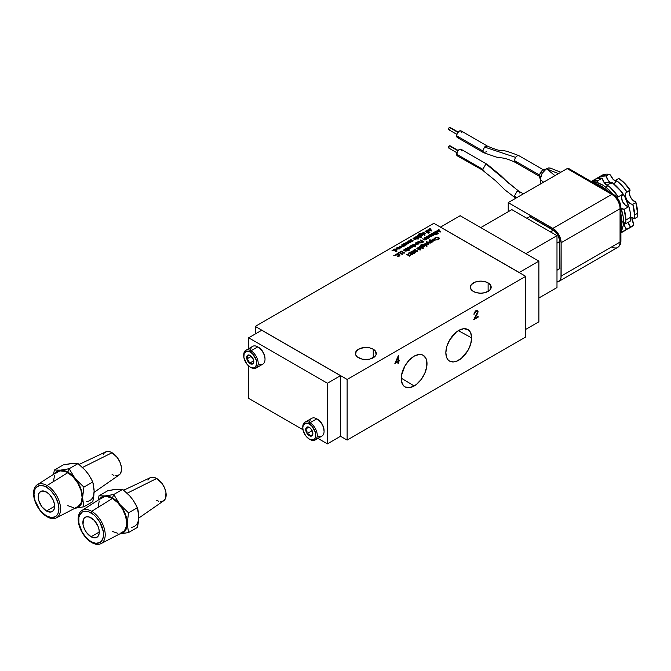 <?xml version="1.0" encoding="UTF-8"?>
<svg xmlns="http://www.w3.org/2000/svg" width="671" height="671" viewBox="0 0 671 671"><rect width="100%" height="100%" fill="white"/><g stroke="black" fill="none" stroke-linecap="round" stroke-linejoin="round"><path stroke-width="1.01" d="M94.108 492.338L119.069 475.009A13.361 7.716 -120 0 0 120.713 464.206A13.361 7.716 -120 0 0 112.074 452.724L82.533 467.452L112.074 452.724L110.229 451.868L106.823 451.524L104.215 453.034L103.342 454.418M62.403 469.935L60.432 470.153A20.885 12.053 60 0 1 67.813 472.132L69.138 468.735L60.432 470.153L65.892 471.168L69.742 473.39L73.466 476.695L78.255 483.154L80.604 488.043L82.08 493.009L82.458 499.861L81.459 503.585L78.255 507.268L74.967 508.232A20.885 12.053 60 0 0 75.202 508.215L83.9 506.79L82.583 497.706L83.9 487.104L75.202 478.683L69.138 468.735L67.813 472.132A20.885 12.053 60 0 1 75.202 478.683A20.885 12.053 60 0 1 82.583 497.706A20.885 12.053 60 0 1 75.202 508.215L83.9 506.79L82.583 497.706L83.9 487.104L75.202 478.683L69.138 468.735L62.403 469.935M56.372 517.861L77.651 506.84A20.214 11.675 -120 0 0 81.09 490.736A20.214 11.675 -120 0 0 67.813 472.678L47.071 485.552A19.115 11.038 60 0 1 59.627 502.629A19.115 11.038 60 0 1 56.372 517.861A19.115 11.038 60 0 1 47.071 516.771A19.115 11.038 -120 0 0 60.583 508.97A19.115 11.038 -120 0 0 47.071 485.552L46.45 487.146A17.597 10.166 60 0 1 58.897 508.702A17.597 10.166 60 0 1 46.45 515.89L41.686 512.048L39.539 509.474L34.951 500.381L34.003 494.334L34.951 489.385L36.1 487.565L39.539 485.578L44.018 486.022L46.45 487.146L51.214 490.996L55.248 496.439L57.949 502.663L58.897 508.702L57.949 513.659L56.8 515.479L55.248 516.762L51.214 517.551L46.45 515.89A17.597 10.166 60 0 1 34.003 494.334A17.597 10.166 60 0 1 46.45 487.146L47.071 485.552A19.115 11.038 -120 0 0 33.55 493.361A19.115 11.038 -120 0 0 47.071 516.771A19.115 11.038 60 0 1 34.649 500.155A19.115 11.038 60 0 1 37.257 484.756A19.115 11.038 60 0 1 47.071 485.552L67.813 472.678A20.214 11.675 -120 0 0 57.446 471.839L37.257 484.756M46.45 510.992A11.6 6.702 60 0 1 38.868 500.767A11.6 6.702 60 0 1 40.646 491.474A11.6 6.702 60 0 1 46.45 492.044A11.6 6.702 60 0 1 54.024 502.269A11.6 6.702 60 0 1 52.246 511.57A11.6 6.702 60 0 1 46.45 510.992L54.653 506.261L46.45 510.992L51.004 512.032L53.269 510.723L54.494 508.014L54.494 504.315L53.269 500.197L49.587 494.586L46.45 492.044L41.896 491.013L40.646 491.474L38.868 493.52L38.247 496.783L38.868 500.767L41.896 506.764L46.45 510.992M70.38 463.795L63.284 464.911L54.368 470.052L60.432 470.153A20.885 12.053 60 0 0 54.896 473.466L57.379 471.101L60.432 470.153L54.368 470.052L53.571 474.322L54.368 470.052L63.284 464.911L70.019 463.711L78.046 463.586L69.138 468.735L78.046 463.586L84.781 469.725L88.538 474.397L92.816 481.954L83.9 487.104L92.816 481.954L94.133 491.038L92.816 501.648L83.9 506.79L92.816 501.648L93.781 496.221L94.133 491.038L93.361 484.068L91.541 479.379L88.354 474.179M67.813 505.691L73.29 507.595M75.756 507.494L77.928 506.689L81.023 503.124L82.114 497.437L81.023 490.493L77.928 483.346L73.29 477.089L67.813 472.678L65.028 471.386L59.878 470.874L55.928 473.156M54.611 475.244L53.521 480.931M73.718 463.502L78.046 463.586L85.016 470.027M86.752 501.547A20.885 12.053 -120 0 0 94.133 491.038L94.007 488.74M112.074 474.548L113.919 475.395M115.689 475.798L117.324 475.739L119.933 474.229L121.342 471.109L121.342 466.857L119.933 462.109L117.324 457.588L112.074 452.724A13.361 7.716 -120 0 0 105.724 451.885L79.103 464.433M138.738 518.096L163.699 500.767A13.361 7.716 -120 0 0 165.343 489.964A13.361 7.716 -120 0 0 156.704 478.482L127.163 493.219L156.704 478.482L154.858 477.626L151.453 477.291L150.019 477.819L147.972 480.176M107.024 495.701L105.062 495.919A20.885 12.053 60 0 1 112.443 497.899L113.76 494.502L105.062 495.919L108.618 496.272L112.443 497.899L118.096 502.462L124.16 511.336L126.702 518.767L127.079 525.628L126.081 529.352L122.885 533.034L119.589 533.999L128.53 532.556L127.205 523.472L128.53 512.87L119.824 504.441L113.76 494.502L112.443 497.899A20.885 12.053 60 0 1 119.824 504.441A20.885 12.053 60 0 1 127.205 523.472A20.885 12.053 60 0 1 119.824 533.973A20.885 12.053 60 0 1 119.589 533.999L128.53 532.556L127.205 523.472L128.53 512.87L119.824 504.441L113.76 494.502L107.024 495.701M100.994 543.627L122.281 532.606A20.214 11.675 -120 0 0 125.72 516.502A20.214 11.675 -120 0 0 112.443 498.444L91.692 511.319A19.115 11.038 60 0 1 104.248 528.396A19.115 11.038 60 0 1 100.994 543.627A19.115 11.038 60 0 1 91.692 542.537A19.115 11.038 -120 0 0 105.213 534.728A19.115 11.038 -120 0 0 91.692 511.319L91.071 512.912A17.597 10.166 60 0 1 103.519 534.468A17.597 10.166 60 0 1 91.071 541.656L86.316 537.815L82.273 532.363L78.868 523.044L78.868 517.433L79.581 515.143L82.273 512.04L84.16 511.344L88.647 511.788L93.504 514.59L95.836 516.754L99.878 522.206L103.284 531.533L103.284 537.135L101.422 541.245L99.878 542.529L95.836 543.309L91.071 541.656A17.597 10.166 60 0 1 78.633 520.1A17.597 10.166 60 0 1 91.071 512.912L91.692 511.319A19.115 11.038 -120 0 0 78.172 519.119A19.115 11.038 -120 0 0 91.692 542.537A19.115 11.038 60 0 1 79.27 525.921A19.115 11.038 60 0 1 81.887 510.522A19.115 11.038 60 0 1 91.692 511.319L112.443 498.444A20.214 11.675 -120 0 0 102.067 497.605L81.887 510.522M91.071 536.758A11.6 6.702 60 0 1 83.498 526.534A11.6 6.702 60 0 1 85.276 517.24A11.6 6.702 60 0 1 91.071 517.811A11.6 6.702 60 0 1 98.654 528.035A11.6 6.702 60 0 1 96.876 537.328A11.6 6.702 60 0 1 91.071 536.758L99.274 532.019L91.071 536.758L94.217 537.848L95.634 537.79L97.899 536.49L99.123 533.78L99.123 530.082L97.899 525.963L94.217 520.344L89.478 517.073L86.517 516.779L84.252 518.087L83.498 519.287L83.028 524.487L84.252 528.614L86.517 532.531L91.071 536.758M115.001 489.562L107.905 490.669L98.998 495.819L105.062 495.919A20.885 12.053 60 0 0 99.526 499.232L102 496.867L105.062 495.919L98.998 495.819L98.192 500.08L98.998 495.819L107.905 490.669L114.64 489.469L122.676 489.352L113.76 494.502L122.676 489.352L129.402 495.492L133.16 500.163L137.438 507.721L128.53 512.87L137.438 507.721L138.754 516.804L137.438 527.414L128.53 532.556L137.438 527.414L138.402 521.988L138.671 514.355L137.983 509.826L136.171 505.146L132.984 499.945M112.443 531.457L117.911 533.353M120.386 533.26L124.328 530.979L126.458 526.265L126.735 523.204L125.645 516.259L122.55 509.113L117.911 502.856L112.443 498.444L106.974 496.54L104.5 496.641L100.558 498.914M99.233 501.011L98.151 506.697M118.339 489.268L122.676 489.352L129.646 495.794M131.373 527.305A20.885 12.053 -120 0 0 138.754 516.804L138.629 514.506M156.704 500.306L158.541 501.162M160.319 501.564L163.38 500.969L165.435 498.612L165.972 492.615L164.554 487.867L161.954 483.355L156.704 478.482A13.361 7.716 -120 0 0 150.346 477.651L123.724 490.199M373.244 349.222L373.244 357.744L373.244 349.222A10.442 6.031 180 0 1 376.305 353.483A10.442 6.031 180 0 1 369.864 359.052A10.442 6.031 180 0 1 358.482 357.744A10.442 6.031 180 0 1 355.42 353.483A10.442 6.031 180 0 1 361.87 347.913A10.442 6.031 180 0 1 373.244 349.222L375.508 351.176L376.104 354.657L374.544 356.829L369.864 359.052L365.863 359.505L361.87 359.052L357.182 356.829L355.622 354.657L356.217 351.176L360.067 348.467L365.863 347.452L369.864 347.913L373.244 349.222M488.119 282.902L488.119 291.424L488.119 282.902A10.442 6.031 180 0 1 491.18 287.163A10.442 6.031 180 0 1 484.73 292.732A10.442 6.031 180 0 1 473.349 291.424A10.442 6.031 180 0 1 470.296 287.163A10.442 6.031 180 0 1 476.737 281.594A10.442 6.031 180 0 1 488.119 282.902L490.384 284.856L490.979 288.337L489.419 290.509L484.73 292.732L480.738 293.185L476.737 292.732L473.349 291.424L470.497 288.337L471.092 284.856L474.934 282.147L480.738 281.132L484.73 281.594L488.119 282.902M414.116 385.984L401.216 378.1L414.116 385.984A18.243 10.535 -60 0 1 404.798 386.773A18.243 10.535 -60 0 1 402.248 372.095A18.243 10.535 -60 0 1 414.116 356.2A18.243 10.535 -60 0 1 423.04 355.185A18.243 10.535 -60 0 1 426.077 369.738A18.243 10.535 -60 0 1 414.116 385.984L409.176 387.704L404.99 386.89L403.388 385.557L401.459 381.304L401.459 375.492L404.99 365.829L409.176 360.184L414.116 356.2L419.048 354.481L421.279 354.573L423.233 355.295L426.026 358.515L426.764 360.881L426.764 366.693L424.835 373.177L421.279 379.341L416.632 384.248L414.116 385.984M471.638 337.882A18.243 10.535 -60 0 1 463.544 356.368A18.243 10.535 -60 0 1 449.427 361.006A18.243 10.535 -60 0 1 445.838 352.778A18.243 10.535 -60 0 1 453.68 334.552A18.243 10.535 -60 0 1 467.662 329.419A18.243 10.535 -60 0 1 471.638 337.882L458.36 330.66L471.638 337.882L470.656 344.148L467.855 350.598L461.254 358.482L456.221 361.392L453.806 361.937L449.62 361.124L448.01 359.79L446.819 357.911L445.838 352.778L446.819 346.504L449.62 340.063L456.221 332.17L458.738 330.434L463.678 328.715L467.855 329.528L470.656 332.749L471.638 337.882M256.07 368.002A10.233 5.905 60 0 1 250.954 367.498A10.233 5.905 -120 0 0 258.192 363.321A10.233 5.905 -120 0 0 250.954 350.79L257.773 346.848A10.233 5.905 60 0 1 265.011 359.379A10.233 5.905 -120 0 0 257.773 346.848L250.954 350.79A10.233 5.905 60 0 1 257.639 359.799A10.233 5.905 60 0 1 256.07 368.002L262.889 364.059A10.233 5.905 -120 0 0 265.011 359.379L265.011 358.54L265.011 359.379A10.233 5.905 60 0 1 258.176 363.774M309.616 422.554A10.233 5.905 60 0 1 316.838 418.838L310.019 422.78A10.233 5.905 60 0 1 316.704 431.788A10.233 5.905 60 0 1 315.135 439.991L321.954 436.049A10.233 5.905 -120 0 0 324.076 431.369L324.076 430.53A9.209 5.318 -120 0 0 317.559 419.258L320.05 421.271L322.164 424.114L323.581 427.368L324.076 431.369A10.233 5.905 -120 0 0 316.838 418.838L316.838 418.838A10.233 5.905 60 0 1 324.076 431.369A10.233 5.905 60 0 1 317.24 435.764M315.135 439.991A10.233 5.905 60 0 1 310.019 439.48A10.233 5.905 -120 0 0 317.249 435.303A10.233 5.905 -120 0 0 310.019 422.78L309.297 424.03A9.209 5.318 60 0 1 315.806 435.303A9.209 5.318 60 0 1 309.297 439.069L312.912 439.891L314.707 438.851L315.68 436.704L315.311 432.141L311.789 426.043L309.297 424.03L305.674 423.208L303.275 425.196L302.78 427.788L303.275 430.95L305.674 435.714L309.297 439.069A9.209 5.318 60 0 1 302.78 427.788A9.209 5.318 60 0 1 309.297 424.03L310.019 422.78A10.233 5.905 -120 0 0 302.78 426.957L302.78 427.788M243.732 355.395A10.233 5.905 60 0 1 245.838 350.279A10.233 5.905 60 0 1 250.954 350.79L250.233 352.04A9.209 5.318 60 0 1 256.741 363.321A9.209 5.318 60 0 1 250.233 367.079L253.848 367.901L255.643 366.861L256.741 363.321L256.247 360.151L252.724 354.053L250.233 352.04L246.618 351.218L244.219 353.206L243.841 357.341L246.618 363.724L250.233 367.079A9.209 5.318 60 0 1 243.724 355.798A9.209 5.318 60 0 1 250.233 352.04L250.954 350.79A10.233 5.905 -120 0 0 243.724 354.967L243.724 355.798M247.381 357.76L246.836 358.91L248.656 360.78L249.52 363.196L252.917 363.841L253.571 362.399L252.917 363.841A5.066 2.927 60 0 1 249.52 363.196A5.066 2.927 60 0 1 246.836 358.91A5.066 2.927 60 0 1 247.549 355.269A5.066 2.927 60 0 1 250.233 355.42A5.066 2.927 60 0 1 250.946 355.915A5.066 2.927 60 0 1 253.63 360.201A5.066 2.927 60 0 1 253.814 361.627A5.066 2.927 60 0 1 252.917 363.841L249.52 363.196L253.739 360.763L249.52 363.196L248.656 360.78L246.836 358.91L251.373 356.293L246.836 358.91L247.674 356.813L247.549 355.269L250.468 355.563L247.549 355.269L247.674 356.813M540.566 178.83L539.518 177.178L539.736 174.494L542.52 170.249L544.869 169.906L543.267 169.729A5.41 3.12 120 0 0 539.903 178.192L540.289 178.796M523.397 193.852L518.918 191.26L517.014 191.453L514.33 196.108L516.913 197.601L514.33 196.108L515.479 197.987M543.242 169.746L518.918 155.697L517.014 155.89L515.479 157.341L514.33 160.545L539.576 175.123L514.33 160.545L515.479 157.341L517.014 155.89M483.648 171.063L482.826 169.327L485.519 164.672L487.406 164.496L461.162 149.331A3.8 2.198 120 0 0 458.234 150.346A3.8 2.198 120 0 0 456.582 154.171L482.826 169.327L485.519 164.672L486.475 164.32L518.557 191.126L517.014 191.453L514.33 196.108M485.519 146.295L487.389 146.093L484.554 147.05L485.519 146.295M482.826 150.95L484.554 147.05L515.479 157.341L484.554 147.05L482.826 150.95L456.582 135.794L482.826 150.95L483.615 152.686L482.826 150.95M518.918 155.697C509.49 151.898 503.938 150.229 502.243 150.698C499.996 150.933 495.047 149.407 487.414 146.11L461.162 130.954A3.8 2.198 120 0 0 458.234 131.969A3.8 2.198 120 0 0 456.582 135.794L457.362 133.143L459.266 131.139L461.162 130.954L461.95 132.69M620.91 208.119L623.133 216.423L623.535 221.388A29.7 17.144 -120 0 1 620.91 231.612L623.133 225.884L623.535 221.388L621.958 222.294L620.91 214.099A29.7 17.144 60 0 1 621.958 222.294L623.535 221.388A29.7 17.144 -120 0 0 620.91 208.119A6.962 4.018 60 0 0 624.139 209.277A29.7 17.144 60 0 1 625.9 220.021A29.7 17.144 60 0 1 625.615 223.829L630.337 221.103A29.7 17.144 -120 0 0 630.623 217.295L625.9 220.021L630.623 217.295L630.178 212.07L628.861 206.551L625.414 205.225L622.445 201.375L621.463 196.93L622.965 194.145L620.49 190.698L611.952 182.411L607.221 185.137A29.7 17.144 60 0 1 618.243 196.871L622.965 194.145A29.7 17.144 -120 0 0 611.952 182.411L607.221 185.137A6.962 4.018 60 0 1 606.492 187.729M594.397 183.342A29.7 17.144 60 0 1 607.532 190.933L600.964 185.926L594.389 183.342M612.707 193.919A29.7 17.144 -120 0 0 592.367 182.176L598.44 183.116L602.541 185.011L606.634 187.846L612.715 193.919M450.266 146.043L457.882 150.757L449.419 145.875A1.3 0.746 120 0 0 448.572 147.024A1.3 0.746 120 0 0 448.773 148.065L449.419 147.997M450.266 127.666L457.882 132.38L449.419 127.498A1.3 0.746 120 0 0 448.572 128.639A1.3 0.746 120 0 0 448.773 129.688L449.419 129.62M623.518 222.462A6.962 4.018 60 0 1 624.248 222.814A6.962 4.018 60 0 1 625.615 223.829L630.337 221.103A29.7 17.144 -120 0 0 630.623 217.295A29.7 17.144 -120 0 0 628.861 206.551L624.139 209.277L620.683 207.96M628.685 206.559A22.277 12.858 -120 0 0 619.559 189.549L624.701 196.469L628.685 206.559M634.28 218.83L637.165 217.161A29.7 17.144 -120 0 0 637.45 213.353L634.565 215.022A29.7 17.144 60 0 1 634.28 218.83L637.165 217.161A29.7 17.144 60 0 0 637.45 213.353L637.45 213.353A29.7 17.144 -120 0 0 635.689 202.608A29.7 17.144 60 0 1 637.45 213.353L634.565 215.022L632.803 204.278A29.7 17.144 60 0 1 634.565 215.022A29.7 17.144 -120 0 1 634.28 218.83A6.962 4.018 60 0 0 632.912 217.815A6.962 4.018 60 0 1 634.28 218.83M631.931 218.025L633.558 223.56L633.365 225.372A29.7 17.144 60 0 1 629.784 227.662M637.45 213.353L637.45 212.145A28.216 16.289 -120 0 0 635.781 201.946L635.689 202.608L632.803 204.278A6.962 4.018 60 0 1 626.412 199.161A6.962 4.018 60 0 1 626.831 191.906A6.962 4.018 60 0 1 626.899 191.872L630.161 190.136A28.216 16.289 -120 0 0 619.719 179.014L618.771 178.469A29.7 17.144 60 0 1 629.792 190.203L629.331 192.98L630.321 196.829L632.778 200.235L635.781 201.946L637.45 212.598M600.226 176.465A29.7 17.144 60 0 1 609.075 174.267L610.484 175.005L613.26 179.467L616.255 181.304M629.792 190.203A29.7 17.144 -120 0 0 618.771 178.469L625.263 183.879L630.161 190.136A6.962 4.018 -120 0 0 630.321 196.829A6.962 4.018 -120 0 0 635.781 201.946L635.689 202.608L632.803 204.278L631.126 204.009L628.492 202.172L626.387 199.102L625.414 195.689L625.858 192.938L630.161 190.136M628.408 228.618L631.302 226.949A29.7 17.144 -120 0 0 633.365 225.372L630.472 227.033A29.7 17.144 60 0 1 628.408 228.618A29.7 17.144 60 0 1 626.311 229.524M632.007 217.396A6.962 4.018 -120 0 0 633.558 223.56L633.365 225.372L630.472 227.033A6.962 4.018 60 0 1 628.182 222.353M630.623 217.144A6.962 4.018 60 0 1 632.912 217.815L630.581 217.144M613.269 183.686L615.19 182.688L615.886 180.138L618.771 178.469L615.886 180.138A29.7 17.144 60 0 1 626.899 191.872L621.732 185.271L615.886 180.138A6.962 4.018 60 0 1 614.443 183.359A6.962 4.018 60 0 1 613.604 183.653M610.929 182.998A6.962 4.018 60 0 1 606.181 175.936L609.075 174.267L610.484 175.005A6.962 4.018 -120 0 0 615.802 181.17M609.075 174.267A29.7 17.144 -120 0 0 601.602 175.508L598.717 177.178A29.7 17.144 60 0 1 606.181 175.936L609.075 174.267M596.871 178.536A29.7 17.144 60 0 1 598.717 177.178M611.575 183.326L608.178 180.407L606.181 175.936L600.889 176.247L596.653 178.754M626.228 229.549L630.472 227.033L628.123 222.051M610.459 183.275A22.277 12.858 -120 0 0 604.345 182.831L607.532 182.613L610.493 183.284M622.294 231.822L626.538 229.306L624.802 226.395L624.072 222.411M607.632 185.599L604.236 182.68L602.248 178.209L596.955 178.52L592.711 181.027M620.91 232.946L624.475 230.891A29.7 17.144 -120 0 0 626.538 229.306L621.816 232.04A29.7 17.144 60 0 1 620.91 232.837L621.816 232.04A6.962 4.018 60 0 1 621.187 231.185M624.055 222.713A6.962 4.018 -120 0 0 626.538 229.306L621.816 232.04L621.145 231.126M622.822 194.221A6.962 4.018 -120 0 0 622.512 201.501A6.962 4.018 -120 0 0 628.861 206.551L624.139 209.277L625.9 220.021A29.7 17.144 -120 0 1 625.615 223.829A6.962 4.018 60 0 0 624.248 222.814L623.443 222.428M617.27 197.811A6.962 4.018 60 0 1 618.167 196.913A6.962 4.018 60 0 1 618.243 196.871L622.965 194.145M598.163 183.015A6.962 4.018 60 0 1 597.525 180.935L602.248 178.209A6.962 4.018 -120 0 0 607.221 185.397M598.255 183.225L597.525 180.935L591.31 181.564A29.7 17.144 60 0 1 597.525 180.935L602.248 178.209A29.7 17.144 -120 0 0 594.774 179.451L591.21 181.506M617.203 197.937L618.243 196.871L610.199 187.494L607.221 185.137L606.005 188.215M458.134 132.086L450.073 127.431A1.3 0.746 120 0 0 449.419 127.498L448.572 128.639L448.773 129.688L456.834 134.334M458.134 150.463L450.073 145.808A1.3 0.746 120 0 0 449.419 145.875L448.572 147.024L448.773 148.065L456.834 152.711M621.958 222.294A29.7 17.144 60 0 1 620.91 229.272L621.958 222.294M459.266 137.345L457.362 137.53L456.582 135.794A3.8 2.198 120 0 0 457.362 137.53L483.615 152.686L486.475 151.747M459.266 155.722L457.773 156.058L456.783 155.244L457.362 151.52L458.738 149.876L460.298 149.163L461.497 149.608L461.95 151.067M482.826 169.327L456.582 154.171A3.8 2.198 120 0 0 457.362 155.907L484.554 171.231M517.014 162.097L515.102 162.273M519.706 193.005L518.557 191.126L486.475 164.32L487.389 164.487L501.086 175.794L508.056 182.638L518.918 191.26M514.33 160.545L515.118 162.281C503.032 156.67 501.43 158.448 495.903 156.947L483.615 152.686M545.682 169.243L545.087 169.209A5.41 3.12 120 0 0 543.267 169.729L545.968 169.461M312.879 433.357L312.845 434.137L310.665 436.158L309.75 434.9L307.117 433.567L311.763 430.883L312.434 431.369L311.763 430.883L307.117 433.567L306.907 430.983L305.75 428.954L308.761 427.217L305.75 428.954L307.93 426.941L310.187 427.964L307.93 426.941L305.75 428.954L306.907 430.983L307.117 433.567A5.066 2.927 60 0 1 305.75 428.954A5.066 2.927 60 0 1 307.93 426.941A5.066 2.927 60 0 1 309.297 427.41A5.066 2.927 60 0 1 311.478 429.532A5.066 2.927 60 0 1 312.879 433.617A5.066 2.927 60 0 1 312.845 434.137L312.879 433.357M308.635 434.137L307.117 433.567L305.984 431.218L305.984 428.056L307.117 427.008L308.828 427.184L310.665 428.526L312.065 430.522L312.879 433.617A5.066 2.927 60 0 1 312.845 434.137A5.066 2.927 60 0 1 310.665 436.158L312.845 434.137L312.132 435.705L310.665 436.158A5.066 2.927 60 0 1 307.117 433.567L308.828 435.37L310.665 436.158L310.262 435.479M311.285 429.255L311.763 430.883L311.285 429.255M251.851 356.804L253.63 360.201A5.066 2.927 60 0 1 253.814 361.627L253.294 363.464L251.373 364.135L248.639 362.34L247.247 360.117L246.66 357.752L247.549 355.269L250.015 355.303L253.219 358.993L251.851 356.804M546.471 168.723L554.942 175.643L546.471 168.723L542.076 173.395L540.264 179.459L540.264 184.114L540.717 176.557L542.076 173.395L546.471 168.723L548.761 167.935L550.48 168.136L560.797 172.262M569.167 169.352L568.597 168.455L613.244 194.229A2.927 1.686 120 0 0 611.784 194.372L567.138 168.597L508.232 202.608L508.232 211.726L508.232 202.608L567.138 168.597L568.597 168.455A2.927 1.686 120 0 0 567.138 168.597L611.784 194.372A2.927 1.686 -60 0 1 613.244 194.229A2.927 1.686 -60 0 1 613.848 195.571L618.234 200.201L620.054 206.307A2.927 1.686 180 0 1 620.91 207.498A2.927 1.686 180 0 1 620.054 208.698L620.054 242.114A2.927 1.686 0 0 0 620.91 240.914A2.927 1.686 180 0 1 620.054 242.114A11.692 6.752 60 0 1 617.63 247.465A11.692 6.752 60 0 1 611.784 246.886M547.024 169.042L558.457 173.613L547.024 169.042M540.264 179.459L543.569 182.21L540.264 179.459M550.857 168.32L548.652 167.943M611.784 194.372A11.692 6.752 60 0 1 620.054 208.698A2.927 1.686 0 0 0 620.91 207.498L620.91 240.914C620.935 243.816 619.845 245.997 617.63 247.465A11.692 6.752 -120 0 0 620.054 242.114L561.141 276.116L561.141 242.709L620.054 208.698L620.054 242.114L561.141 276.116A11.692 6.752 60 0 1 558.725 281.476A11.692 6.752 60 0 1 556.989 282.005L559.748 280.621L560.981 277.895L561.141 242.709L620.054 208.698A11.692 6.752 -120 0 0 611.784 194.372L552.879 228.383L611.784 194.372M253.571 362.399L253.814 361.149M508.232 202.608L552.879 228.383A11.692 6.752 60 0 1 561.141 242.709L560.511 238.691L558.725 234.556L554.489 229.499L508.232 202.608M530.509 217.085L553.189 230.178A9.285 5.36 -120 0 1 559.748 241.543L559.748 268.643L559.748 241.543L556.989 243.137L559.916 241.317L557.945 235.009L555.848 232.216L553.189 230.178A9.285 5.36 60 0 1 559.748 241.543L559.748 241.09C559.354 236.569 557.299 233.005 553.583 230.405L550.295 231.839L553.189 230.178L530.291 216.808M530.115 216.666L553.466 230.145C557.391 232.845 559.539 236.569 559.916 241.317L559.748 267.729M559.916 268.283L556.989 270.228L559.748 268.643M316.838 418.838A10.233 5.905 -120 0 0 311.721 418.335L304.902 422.269A10.233 5.905 60 0 1 310.019 422.78L316.838 418.838L317.559 419.258M302.797 427.385A10.233 5.905 60 0 1 304.902 422.269M250.551 350.564A10.233 5.905 60 0 1 257.773 346.848A10.233 5.905 -120 0 0 252.657 346.345L245.838 350.279M526.827 218.293L529.721 216.624L526.827 218.293M257.773 346.848L260.994 349.281L263.099 352.124L264.517 355.378L265.011 358.54A9.209 5.318 -120 0 0 258.503 347.268M396.033 362.03L397.995 360.897L397.995 357.609L396.033 362.03L397.995 357.609L397.995 360.897L396.033 362.03M556.989 235.706L511.839 209.637L556.989 235.706L525.888 253.663L556.989 235.706L556.989 287.54L556.989 235.706M248.681 398.406L302.982 429.75L248.681 398.406L248.681 365.963L248.681 398.406M317.92 438.381L327.431 443.867L340.558 436.234L327.431 443.867L327.431 383.25L248.681 337.781L248.681 348.643L248.681 337.781L261.757 330.233L340.507 375.701L327.431 383.25L248.681 337.781L261.757 330.233L340.558 375.726L340.558 436.234L340.507 375.701L327.431 383.25L327.431 443.867L317.92 438.381M397.727 357.458L395.773 361.879L397.727 357.458M480.738 227.603L511.839 209.637L480.738 227.603M538.88 297.999L556.989 287.54L538.88 297.999M421.74 242.046L422.151 241.384L422.797 241.753L422.151 241.384L421.74 241.988L422.797 241.82L421.74 242.046L422.621 241.921M414.93 245.41L414.611 244.538L413.311 245.032L414.93 245.477L414.904 244.722L414.93 245.477L413.613 245.41L413.596 244.647L414.904 244.663L414.93 245.41L414.904 244.663M434.246 239.555L434.288 240.302L432.996 240.335L432.954 239.53L434.246 239.555L434.405 240.218L433.961 239.43L432.694 239.908L433.994 240.419L434.246 239.614L434.489 240.184M422.059 246.064L422.353 246.5L422.319 245.712L423.611 245.72L423.627 246.45L423.317 245.603L422.059 246.081L423.627 246.517L423.611 245.787L423.829 246.349M435.546 234.414L435.034 234.38L435.294 233.852L435.034 234.38L436.167 234.036L435.521 233.667L435.034 234.38L435.974 234.213L435.034 234.322L435.521 233.667L435.974 234.213M420.021 235.118L420.314 235.555L420.281 234.766L421.573 234.775L421.589 235.504L421.279 234.657L420.021 235.135L421.589 235.571L421.573 234.833M404.521 244.94L405.737 244.236L404.521 244.94M396.091 250.224L395.773 249.352L394.473 249.847L396.091 250.291L396.066 249.537L396.091 250.291L394.774 250.224L394.749 249.461L396.066 249.478L396.091 250.224L396.066 249.478M397.903 248.765L399.111 248.06L397.903 248.765M409.251 242.214L410.459 241.51L409.251 242.214M412.237 252.288L412.069 251.583L412.657 252.506L414.334 252.791L412.925 251.566L412.069 251.583L414.426 252.665L412.657 252.564L414.25 252.841M439.035 230.79L438.096 231.336L439.664 231.696L439.035 230.79L439.664 231.696L438.096 231.336L439.035 230.79M431.436 241.946L431.126 241.065L429.834 241.56L431.436 242.005L431.428 241.25L431.436 242.005L430.128 241.929L430.103 241.174L431.428 241.191L431.436 241.946L431.428 241.191M430.254 229.801L429.314 230.346L430.874 230.707L430.254 229.801L430.874 230.707L429.314 230.346L430.254 229.801M417.689 243.053L417.731 243.791L416.439 243.833L416.397 243.028L417.689 243.053L417.848 243.716L417.404 242.927L416.137 243.405L417.429 243.917L417.689 243.112L417.932 243.682M428.257 237.719L427.939 236.846L426.639 237.333L428.257 237.777L428.232 237.031L428.257 237.777L426.941 237.71L426.915 236.947L428.232 236.964L428.257 237.719L428.232 236.964M398.314 362.936L398.582 361.334L399.337 360.897L399.337 360.126L398.314 360.411L398.582 355.311L394.875 363.472L397.995 361.677L397.995 363.422L398.582 363.086L398.314 361.183L398.314 362.936M397.727 361.526L395.06 363.07L397.727 361.526M398.314 355.705L398.314 360.411L398.314 355.705M399.077 360.277L398.314 361.183L399.337 360.897L399.077 360.277M476.779 311.067L475.789 311.21L477.098 311.252L477.475 312.074L473.692 319.723L478.146 317.148L478.146 316.368L475.093 318.129L476.477 315.009L474.833 317.979L478.062 311.671L477.467 310.379L476.083 310.564L473.944 314.33L476.049 311.361L473.961 314.011L474.531 313.986L475.202 311.671M477.66 310.732L477.224 310.237L477.777 311.94L476.477 315.009L478.062 311.671L477.341 310.321L478.029 311.252L477.819 312.971L475.093 318.129L478.146 316.368L478.146 317.148L473.692 319.723L477.467 312.258L477.047 311.218L476.049 311.361L473.944 314.33L474.204 312.963L475.655 310.858L477.349 310.321M477.886 316.519L477.886 316.997L477.886 316.519M525.728 329.386L538.88 321.795L525.728 329.386M460.13 215.701L538.88 261.17L538.88 321.795L538.88 261.17L519.245 272.501L440.495 227.041L460.13 215.701L538.88 261.17L519.245 272.501L440.453 227.108L460.13 215.701M410.459 248.278L408.74 247.272L406.97 248.329M404.865 250.073L404.571 250.879M421.74 241.988L421.95 241.501M413.613 245.41L413.596 244.647M414.628 245.594L413.613 245.469L414.93 245.477M432.996 240.277L432.954 239.53M434.288 240.302L432.996 240.335L434.288 240.361L434.246 239.614M422.319 245.771L422.353 246.5L423.627 246.517L423.611 245.787M423.611 245.72L423.627 246.45L422.353 246.442L422.319 245.712M435.034 234.322L435.294 233.793M420.281 234.825L420.314 235.555L421.589 235.571L420.314 235.496L420.281 234.766M421.573 234.775L421.589 235.504M405.519 244.89L404.521 244.999L405.804 244.58M394.774 250.224L394.749 249.461M394.556 250.115L396.091 250.291L395.076 250.409M398.901 248.715L397.903 248.824L399.186 248.404M410.249 242.164L409.251 242.273L410.535 241.854M438.096 231.394L439.664 231.755L438.096 231.394M429.918 241.82L430.103 241.174M430.103 241.233L430.128 241.996L431.436 242.005L430.128 241.929M429.314 230.405L430.874 230.765L429.314 230.405M416.439 243.774L416.397 243.028M417.731 243.791L416.439 243.833L417.731 243.858L417.689 243.112M426.941 237.71L426.915 236.947M427.955 237.903L426.941 237.777L428.526 237.349M476.947 311.185L475.789 311.21M404.437 250.199L406.441 250.174L406.66 250.669L406.173 250.132L404.437 250.199L405.175 249.411L403.59 250.082M404.605 249.922L405.318 248.866M426.941 239.035L424.693 237.735L424.181 238.029L424.693 237.677L424.131 238.004L425.422 239.354L422.638 238.868L424.147 239.74L425.775 239.757L426.999 239.002L424.693 237.677L426.941 239.035M425.624 239.153L424.198 239.178L425.422 239.413L425.481 238.876L425.422 239.413M420.776 240L420.214 240.26L421.589 241.057L420.994 241.451L421.178 242.315L423.929 241.753L420.776 240M421.178 242.374L420.994 241.518L421.589 241.115L420.818 241.963M415.567 245.645L414.535 245.888L415.726 246.584L415.164 246.911L411.935 245.041L414.946 244.118L416.003 244.982L415.567 245.645L415.466 244.328L414.946 244.177L411.935 245.041L415.164 246.911L415.726 246.584L414.535 245.888L416.003 245.041L415.466 244.328L413.168 244.286L412.749 244.923L413.168 244.286L415.466 244.387L415.567 245.712M413.613 245.469L413.378 244.881M400.033 251.977L401.434 251.164L404.529 252.959L401.434 251.105L399.983 251.944L400.545 252.271L401.434 251.759L404.017 253.252L404.579 252.925L401.434 251.105L400.033 251.977M405.888 250.577L405.2 251.18L406.341 250.971L406.441 250.174L405.536 250.04L406.441 250.174L406.341 251.038M408.018 249.461L405.913 248.522L405.351 248.84L408.58 250.711L409.151 250.384L408.018 249.461M408.22 249.906L409.092 250.417L408.22 249.906M405.401 248.874L405.913 248.58L407.733 249.629L405.913 248.522L405.401 248.874M406.987 248.455L407.532 247.54L406.987 248.387L407.742 248.236M409.62 248.069L408.354 249.226L410.459 248.178L409.964 247.498L407.532 247.54L409.964 247.498L410.459 248.203M435.303 240.025L433.625 239.002L431.931 239.908L432.443 239.22L431.931 239.908L432.434 240.604L434.825 240.595L435.303 239.958L434.808 239.228L432.443 239.279L434.808 239.228L435.303 240.025M426.345 241.87L426.89 241.552L427.444 242.432L430.379 243.112L427.444 242.432L426.89 241.493L426.32 241.82L427.989 244.496L428.559 244.16L427.779 242.91L428.534 244.177L427.779 242.91L430.455 243.07L427.444 242.432L426.89 241.493L426.345 241.87M426.446 244.932L427.762 244.621L425.464 243.296L424.894 243.623L426.53 244.747M427.712 244.655L425.464 243.355L424.953 243.648L425.464 243.296L427.712 244.655M427.142 246.031L426.119 245.905M423.493 244.487L424.005 244.194L426.261 245.494L424.005 244.135L423.443 244.462L425.741 245.787L426.311 245.46L424.005 244.135L423.493 244.487M421.505 245.972L421.48 245.234L421.505 245.972L421.908 245.401L424.567 245.771L422.873 245.15L421.505 245.972L421.48 245.175L422.839 244.621L420.474 245.301L420.918 244.89L420.331 245.661L422.915 247.423L424.709 246.089L424.173 245.393L421.145 245.603M434.925 231.83L435.437 231.537L438.532 233.323L435.437 231.47L434.875 231.797L438.02 233.617L438.591 233.29L435.437 231.47L434.925 231.83M434.758 233.508L432.065 233.424L434.229 233.827L434.464 234.64L436.636 234.422L437.299 234.036L434.145 232.216L433.583 232.543L434.951 233.34L432.694 233.122L434.758 233.508M434.464 234.699L434.087 234.171M437.24 234.07L434.145 232.283L433.634 232.577L434.145 232.216L437.24 234.07M416.708 251.491L416.574 250.912L416.708 251.491L415.877 251.482L415.123 249.26L413.076 250.509L415.123 249.327L415.659 251.29L416.708 251.491L416.574 250.845L416.708 251.424L415.877 251.424L415.123 249.26L413.026 250.476L414.611 250.166L415.349 251.776L417.656 251.373M417.236 251.835L417.144 250.526L416.624 250.879L417.496 250.87M419.484 248.907L417.387 247.96L416.817 248.287L420.054 250.149L420.616 249.822L419.484 248.907M419.685 249.344L420.566 249.855L419.685 249.344M416.876 248.312L417.387 248.018L419.199 249.067L417.387 247.96L416.876 248.312M417.446 237.962L415.349 237.014L414.779 237.341L418.008 239.203L418.578 238.876L417.446 237.962M417.647 238.398L418.528 238.91L417.647 238.398M414.829 237.366L415.349 237.073L417.161 238.121L415.349 237.014L414.829 237.366M421.187 237.366L418.008 235.529L417.496 235.831L418.008 235.471L417.446 235.798L418.746 237.148L415.953 236.662L418.268 237.76L419.501 236.98L420.675 237.66L421.245 237.341L418.008 235.471L421.187 237.366M418.939 236.88L417.521 236.972L418.746 237.207L418.805 236.678L418.746 237.207M419.467 235.026L419.442 234.288L419.467 235.026L419.87 234.456L422.529 234.825L420.834 234.204L419.467 235.026L419.442 234.229L420.801 233.676L418.436 234.355L418.88 233.944L418.293 234.707L420.876 236.477L422.671 235.144L422.134 234.447L419.107 234.657M421.589 235.571L420.943 235.722M405.955 243.263L406.072 242.323L405.955 243.196L407.934 243.229L407.28 243.917L408.421 243.716L408.522 242.91L406.517 242.868L407.087 242.139L405.67 242.91M408.765 243.38L406.458 242.785M403.095 244.412L403.9 243.657L405.477 243.548L406.551 244.403L406.056 245.083L406.022 243.707L403.648 243.724L403.12 244.596L405.334 243.959L403.514 245.007L405.796 245.209L403.514 245.007L405.334 244.018L403.825 244.454L404.127 244.001M403.565 245.041L405.334 244.018L403.565 245.041M396.729 250.459L395.689 250.702L396.888 251.399L396.326 251.726L393.097 249.855L396.108 248.933L397.165 249.797L396.729 250.459L396.108 248.991L393.097 249.855L396.326 251.726L396.888 251.399L395.689 250.702L397.165 249.855L396.62 249.142L394.33 249.1L393.911 249.738L394.33 249.1L396.62 249.201L396.729 250.526M340.532 436.276L347.125 440.084L525.728 336.959L525.728 276.343L347.125 379.459L255.248 326.416L255.248 333.99L255.248 326.416L347.125 379.459L347.125 440.084L347.125 379.459L525.728 276.343L433.852 223.292L255.248 326.416L433.852 223.292L525.728 276.343L525.728 336.959L347.125 440.084L340.532 436.276M438.406 238.188L438.289 239.01L436.67 239.832L438.641 239.421L439.337 238.448L438.633 237.517L435.336 237.5L434.598 238.624L435.42 238.633L435.907 237.828L438.071 237.844L438.096 239.077L436.67 239.832L438.096 239.136L438.071 237.903L438.096 239.136M439.161 238.012L436.989 237.148L434.993 237.794L434.598 238.683L435.336 237.5L438.633 237.517L439.337 238.473L438.935 239.212L437.207 239.824L436.687 239.362L438.431 238.792L438.071 237.844L438.096 239.077M392.183 250.795L392.87 250.333L392.04 250.535M399.404 247.591L399.924 248.278L399.404 247.532L397.022 247.54L396.502 248.421L398.708 247.784L396.888 248.832L399.43 248.907L399.924 248.228L399.404 247.532L397.022 247.607L399.404 247.591M396.947 248.866L398.708 247.784L396.947 248.866M396.469 248.236L397.022 247.607L396.502 248.48M399.564 246.182L403.095 246.743L399.53 246.14L400.83 248.052L401.401 247.716L400.637 246.593L403.17 246.702L399.564 246.182M400.637 246.651L401.375 247.733L400.83 248.052L399.53 246.14L403.17 246.702L400.637 246.593L401.401 247.716L400.637 246.651M403.086 246.299L404.403 245.989L402.097 244.655L401.535 244.982L403.086 246.299L401.535 244.982L402.097 244.655L401.585 245.016L402.097 244.655L404.403 245.989L403.464 246.634M404.353 246.022L402.097 244.722L404.353 246.022M407.817 241.686L408.622 240.923L410.207 240.822L411.273 241.677L410.778 242.348L410.753 240.981L408.371 240.99L407.851 241.87L410.056 241.233L408.236 242.281L410.518 242.483L408.236 242.281L410.056 241.292L408.547 241.728L408.849 241.275M408.295 242.306L410.056 241.292L408.295 242.306M412.011 241.141L413.328 240.839L411.021 239.505L410.459 239.832L412.011 241.141L410.459 239.832L411.021 239.505L410.509 239.866L411.021 239.505L413.328 240.839L412.388 241.426L412.556 240.948M413.277 240.864L411.021 239.564L413.277 240.864M412.095 241.023L411.508 240.436M413.302 239.019L413.42 238.079L413.302 238.951L415.282 238.985L414.628 239.673L415.777 239.472L415.869 238.666L413.864 238.633L414.443 237.895L413.026 238.666M416.112 239.136L413.814 238.566M426.177 230.816L426.697 230.522L429.876 232.351L426.697 230.455L426.127 230.782L429.356 232.652L429.926 232.325L426.697 230.455L426.177 230.816M425.129 231.42L425.64 231.126L428.819 232.963L425.64 231.067L425.079 231.394L428.308 233.256L428.878 232.929L425.64 231.067L425.129 231.42M424.407 233.986L425.724 233.676L423.426 232.351L422.856 232.678L424.483 233.844M425.674 233.709L423.426 232.409L422.906 232.703L423.426 232.351L425.674 233.709M425.104 235.085L424.072 234.959M421.455 233.542L421.967 233.248L424.215 234.548L421.967 233.189L421.405 233.516L423.703 234.842L424.273 234.515L421.967 233.189L421.455 233.542M415.232 252.707L412.933 251.122L411.088 251.935M414.426 252.648L412.657 252.564M411.86 254.284L411.734 253.705L411.86 254.284L411.029 254.284L410.275 252.061L408.228 253.303L410.275 252.12L410.811 254.091L411.91 254.259L411.734 253.646L411.86 254.225L411.029 254.225L410.275 252.061L408.178 253.277L409.763 252.967L410.501 254.569L412.808 254.175M412.397 254.628L412.296 253.319L411.784 253.68L412.648 253.663M438.322 229.868L438.893 229.541L440.738 232.049L438.893 229.482L438.289 229.826L438.691 230.346L435.823 231.252L440.772 232.032L438.893 229.482L438.322 229.868M435.898 231.269L438.691 230.346L435.898 231.269M406.928 254.057L409.553 255.576L410.199 255.198L410.367 255.651L410.199 255.139L409.553 255.508L406.928 253.999L406.358 254.326L409.511 256.146L410.384 255.634L406.928 253.999L406.416 254.351L406.928 254.057M423.225 248.312L420.054 246.483L419.534 246.777L420.054 246.416L419.484 246.743L420.784 248.094L417.991 247.607L420.306 248.706L421.539 247.935L422.713 248.614L423.284 248.287L420.054 246.416L423.225 248.312M420.985 247.825L419.56 247.918L420.784 248.153L420.843 247.624L420.784 248.153M429.037 241.602L430.488 240.696L429.381 240.05L429.943 239.723L433.097 241.543L431.31 242.516L429.557 242.256L431.839 242.315L433.097 241.543L429.943 239.723L429.432 240.084L429.943 239.79L433.047 241.577L429.943 239.723L429.381 240.05L430.488 240.755L429.474 240.931L429.557 242.256L429.037 241.602L430.488 240.755L429.037 241.661M429.532 228.878L430.103 228.551L431.956 231.059L430.103 228.492L429.507 228.836L429.901 229.348L428.534 230.145L427.041 230.262L431.981 231.042L430.103 228.492L429.532 228.878M427.108 230.279L429.901 229.348L427.108 230.279M393.902 255.869L394.59 255.408L393.76 255.609M399.077 254.829L398.951 255.651L397.333 256.481L399.304 256.062L400.008 255.089L399.295 254.166L395.999 254.15L395.261 255.265L396.083 255.282L396.569 254.477L398.733 254.494L398.759 255.726L397.333 256.481L398.759 255.785L398.733 254.552L398.759 255.785M399.824 254.653L397.651 253.797L395.664 254.443L395.261 255.332L395.999 254.15L399.295 254.166L400 255.123L399.597 255.861L397.869 256.473L397.349 256.012L399.094 255.441L398.733 254.494L398.759 255.726M398.096 253.093L399.497 252.288L402.592 254.074L399.497 252.229L398.037 253.068L399.497 252.875L402.08 254.368L402.642 254.041L399.497 252.229L398.096 253.093M409.922 246.861L410.828 245.779L412.715 246.148L410.3 245.938L409.922 246.802L411.608 247.884L412.179 247.565L410.727 246.769L412.12 247.591L410.669 246.71L410.82 246.24L413.671 246.702L411.893 245.754L410.3 245.938L409.83 246.634M418.746 243.456L417.068 242.499L415.508 243.095L415.886 242.717L415.374 243.405L415.869 244.101L418.268 244.093L418.746 243.456L418.251 242.726L415.886 242.717L418.251 242.726L418.461 243.959L416.741 244.37L415.5 243.783L416.137 242.592L417.999 242.6L418.746 243.456L418.251 242.726M419.501 242.877L420.818 242.575L418.519 241.241L417.949 241.568L419.576 242.793M420.767 242.6L418.519 241.3L417.999 241.602L418.519 241.241L420.767 242.6M429.331 237.341L427.653 236.393L425.263 237.349L427.561 238.675L429.331 237.349M426.941 237.777L426.706 237.19M431.663 236.15L433.986 234.967L431.679 233.642L431.118 233.969L432.418 235.311L429.625 234.833L430.916 236.184L428.132 235.697L431.26 236.586L431.638 235.898L431.26 236.653M433.927 235.001L431.679 233.701L431.168 233.994L431.679 233.642L433.927 235.001M432.602 235.185L431.294 235.144L432.418 235.37L432.132 234.615L432.418 235.37M431.101 236.049L428.182 235.722L428.694 235.37L430.916 236.242L430.648 235.487L430.916 236.242M398.465 355.378L398.582 360.562L399.337 360.126L398.582 361.334L398.582 363.086L397.995 363.422L397.995 361.677L394.875 363.472L398.465 355.378M425.481 238.817L425.422 239.354L424.131 238.004L424.693 237.677L426.999 239.002L425.775 239.757L424.508 239.899L422.638 238.868L425.422 239.354M420.994 241.518L421.178 242.315L420.994 241.518M406.66 250.669L406.441 250.174M405.158 250.551L403.875 250.459L405.158 250.551M403.992 249.646L405.175 249.344L403.992 249.646M408.069 247.893L407.725 248.371M406.987 248.387L409.394 247.825L409.369 248.622L408.564 248.807L409.369 248.681L409.394 247.884L409.369 248.681M409.394 247.825L409.369 248.622L409.327 247.784L408.069 247.834M435.303 239.958L434.808 239.228L435.303 239.958L434.699 240.663L432.065 240.285L432.694 239.094L434.808 239.228M426.823 245.217L426.999 244.739L426.538 245.318L426.446 244.873M426.244 246.232L426.982 245.762L426.228 245.804L426.999 246.249M426.999 246.182L426.228 245.745L426.244 246.173M420.331 245.586L421.321 244.697L422.722 244.588L421.254 245.343L421.505 245.905L421.48 245.175M416.574 250.845L417.496 250.803L417.345 251.709L417.144 250.526L416.867 251.206M418.805 236.611L418.746 237.148L417.446 235.798L418.008 235.471L421.245 237.341L420.675 237.66L419.501 236.98L418.033 237.744L415.953 236.662L418.746 237.148M418.293 234.64L419.283 233.751L420.801 233.676L419.216 234.397L419.467 234.959L419.442 234.229M406.517 242.936L408.522 242.91L408.421 243.774M408.421 243.716L408.522 242.91L408.555 243.623L407.28 243.917L407.876 243.481M406.072 242.323L405.88 243.154L405.997 242.365L407.255 242.08L406.072 242.323L407.255 242.08L406.584 242.625M403.12 244.655L403.648 243.724L406.022 243.707L406.551 244.437M392.87 250.736L392.183 250.736M397.198 248.32L397.5 247.825L396.502 248.421M407.851 241.929L408.371 240.99L410.753 240.981L411.273 241.711M413.864 238.691L415.869 238.666L415.777 239.53M415.777 239.472L415.869 238.666L415.903 239.388L414.628 239.673L415.223 239.237M413.42 238.079L413.227 238.91L413.344 238.121L414.603 237.844L413.42 238.079L414.603 237.844L413.932 238.381M424.785 234.263L424.953 233.793L424.651 234.33L424.407 233.927M424.206 235.286L424.944 234.808L424.189 234.858L424.961 235.236L424.944 234.808L424.961 235.303M424.961 235.236L424.189 234.8L424.206 235.227M411.088 251.818L411.499 251.264L412.095 252.833L414.829 253.16L415.206 252.455L414.829 253.227M414.829 253.16L413.017 253.261L411.088 251.877L411.499 251.264L414.208 251.642L415.206 252.455L414.829 253.16L415.206 252.455L414.208 251.575L411.499 251.264L411.08 251.793M411.734 253.646L412.648 253.604L412.397 254.569L412.296 253.319L412.019 254.007M420.843 247.565L420.784 248.094L419.484 246.743L420.054 246.416L423.284 248.287L422.713 248.614L421.539 247.935L420.189 248.706L417.991 247.607L420.784 248.094M429.474 240.931L429.037 241.56M394.59 255.802L393.902 255.802M418.998 242.172L417.949 241.568L418.519 241.241L420.818 242.575L419.878 243.162L420.046 242.684M426.077 237.232L426.496 236.586L426.077 237.232M426.496 236.645L428.786 236.695L426.496 236.645M428.895 237.953L427.561 238.675L425.263 237.349L428.274 236.418L429.331 237.282L428.895 237.953L428.786 236.637L428.895 238.012M432.132 234.556L432.418 235.311L431.118 233.969L431.679 233.642L433.986 234.967L432.728 235.747L433.139 235.135M431.26 236.586L431.638 235.898L430.321 236.788L428.132 235.697L428.694 235.37L430.698 236.267L431.092 235.773L430.648 235.42L430.916 236.184M430.648 235.42L429.625 234.833L430.186 234.506L432.418 235.311M432.728 235.747L431.638 235.898M410.669 246.643L412.179 247.565L411.608 247.884L409.922 246.802M410.3 245.938L411.692 245.703L413.671 246.702L410.82 246.24M398.037 253.068L399.497 252.229L402.642 254.041L402.08 254.368L399.497 252.875L398.037 253.068M398.733 254.494L397.064 254.275L395.261 255.265L395.907 254.2L397.651 253.739L399.455 254.259L400.008 255.114M393.902 255.408L394.59 255.408M431.981 231.042L427.041 230.262L428.534 230.145L429.901 229.348L429.507 228.836L430.103 228.492L431.981 231.042M409.553 255.508L410.199 255.139L410.384 255.634L409.511 256.146L406.358 254.326L406.928 253.999L409.553 255.508M440.772 232.032L435.823 231.252L438.691 230.346L438.289 229.826L438.893 229.482L440.772 232.032M412.397 254.569L410.501 254.569L409.763 252.967L408.178 253.277L410.275 252.061L410.811 254.024L411.86 254.225M411.499 251.264L413.294 251.155L415.206 252.455M424.273 234.515L423.703 234.842L421.405 233.516L421.967 233.189L424.273 234.515M424.189 234.8L424.944 234.808M423.904 233.273L422.856 232.678L423.426 232.351L425.724 233.676L424.953 233.793M428.878 232.929L428.308 233.256L425.079 231.394L425.64 231.067L428.878 232.929M429.926 232.325L429.356 232.652L426.127 230.782L426.697 230.455L429.926 232.325M413.864 238.633L415.869 238.666M415.282 238.985L413.302 238.951M408.547 241.77L407.851 241.87M407.834 241.812L408.622 240.864L410.207 240.763L411.273 241.661L410.778 242.348M403.162 246.148L402.583 245.586M396.486 248.362L397.274 247.414L398.859 247.314L399.924 248.211L399.304 248.975L396.888 248.832L398.708 247.784L397.5 247.825M392.183 250.333L392.87 250.333M438.071 237.844L436.402 237.626L434.598 238.624L435.152 237.618L436.989 237.089L438.792 237.609L439.337 238.465M403.825 244.496L403.12 244.596M403.112 244.538L403.9 243.59L405.477 243.489L406.551 244.387L406.056 245.083M406.483 242.843L408.522 242.91M407.934 243.229L405.955 243.196M419.467 234.959L420.826 234.145L422.529 234.766L422.428 235.605L420.876 236.477L418.293 234.707M416.238 238.599L414.779 237.341L415.349 237.014L418.578 238.876L416.238 238.599M418.276 249.545L416.817 248.287L417.387 247.96L420.616 249.822L418.276 249.545M417.236 251.776L415.349 251.776L414.611 250.166L413.026 250.476L415.123 249.26L415.659 251.231L416.708 251.424M434.229 233.827L432.065 233.424L434.951 233.34L433.583 232.543L434.145 232.216L437.299 234.036L435.622 234.842L434.464 234.64M438.591 233.29L438.02 233.617L434.875 231.797L435.437 231.47L438.591 233.29M421.505 245.905L422.864 245.091L424.567 245.712L424.466 246.551L422.915 247.423L420.331 245.661M426.311 245.46L425.741 245.787L423.443 244.462L424.005 244.135L426.311 245.46M426.228 245.745L426.982 245.762M425.942 244.219L424.894 243.623L425.464 243.296L427.762 244.621L426.999 244.739M430.455 243.07L427.779 242.91L428.559 244.16L427.989 244.496L426.32 241.82L426.89 241.493L427.444 242.365L430.455 243.07M406.97 248.27L409.075 247.23L410.459 248.22L409.57 249.075L408.354 249.226L409.369 248.622M406.802 250.107L405.351 248.84L405.913 248.522L409.151 250.384L406.802 250.107M403.992 249.587L405.175 249.344L404.504 249.889M406.341 250.971L405.2 251.18L405.796 250.686M399.983 251.944L401.434 251.105L404.579 252.925L404.017 253.252L401.434 251.759L399.983 251.944M420.994 241.451L421.589 241.057L420.214 240.26L420.776 239.941L423.929 241.753L422.47 242.491L421.178 242.315M515.798 198.239L504.911 189.868L495.391 180.574L483.615 171.071M515.118 162.281L539.442 176.33M613.244 194.229C617.957 197.408 620.516 201.837 620.91 207.498M309.75 427.679L309.297 427.41M617.63 247.465L558.725 281.476M310.019 439.48L309.297 439.069M250.954 367.498L250.233 367.079"/></g></svg>
